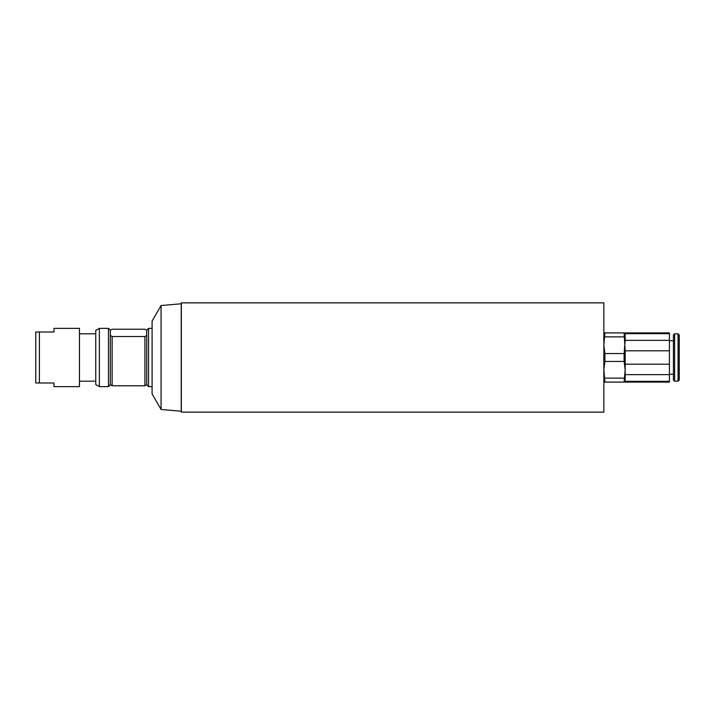 <?xml version="1.0" encoding="UTF-8"?>
<svg xmlns="http://www.w3.org/2000/svg" width="715" height="715" viewBox="0 0 715 715"><rect width="100%" height="100%" fill="white"/><g stroke="black" fill="none" stroke-linecap="round" stroke-linejoin="round"><path stroke-width="1.07" d="M625.16 340.358L624.106 353.55L624.106 361.45L625.16 369.789L624.106 382.087L669.419 382.087L669.419 381.336L625.16 381.336L625.16 374.642L669.419 374.642L669.419 364.194L625.16 364.194L625.16 350.806L669.419 350.806L669.419 340.358L625.16 340.358L625.16 333.664L669.419 333.664L669.419 332.913L624.106 332.913L625.16 350.806M603.853 382.087L604.908 382.087L603.853 369.789L604.908 361.45L604.908 353.55L603.853 345.211L604.908 332.913L603.853 332.913M625.16 364.194L625.16 374.642M625.16 381.336L625.16 382.087M625.16 332.913L625.16 333.664M624.106 332.913L604.908 332.913M604.908 336.863L624.106 336.863M624.106 353.55L604.908 353.55M604.908 361.45L624.106 361.45M604.908 382.087L624.106 382.087M624.106 378.137L604.908 378.137M673.423 340.742L669.419 340.742M674.602 333.825L673.423 335.004L673.423 379.996L674.602 381.175L678.07 381.175L679.25 379.996L679.25 335.004L678.07 333.825L674.602 333.825L674.602 381.175M669.419 364.194L669.419 350.806M669.419 381.336L669.419 374.642M669.419 340.358L669.419 333.664M603.853 302.865L603.853 412.135L181.342 412.135L181.342 302.865L603.853 302.865M161.063 305.537L152.089 321.08L152.089 393.92L161.063 409.463L181.226 411.223L181.226 303.777L161.063 305.537L161.063 409.463M35.75 332.001L35.75 382.999L39.397 382.999L39.397 332.001L35.75 332.001M39.397 332.001L53.965 332.001L53.965 328.364L79.454 328.364L79.454 386.636L53.965 386.636L53.965 382.999L39.397 382.999M146.736 335.406L144.913 336.524L112.13 336.524L110.316 335.406L110.316 384.67L112.13 385.778L144.913 385.778L146.736 384.67L146.736 330.178L148.559 328.364L148.559 386.636L152.089 386.636M146.736 384.67L148.559 386.636M112.13 336.524L112.13 385.778M99.385 328.364L95.739 330.464L95.739 384.536L99.385 386.636L99.385 328.364L108.492 328.364L110.316 330.178L110.316 335.406M108.492 328.364L108.492 386.636L110.316 384.67M110.316 330.33L112.13 329.222L144.913 329.222L146.736 330.33M144.913 336.524L144.913 385.778M678.07 333.825L678.07 381.175M669.419 374.258L673.423 374.258M99.385 386.636L108.492 386.636M79.454 381.175L95.739 381.175M79.454 333.825L95.739 333.825M148.559 328.364L152.089 328.364"/></g></svg>
